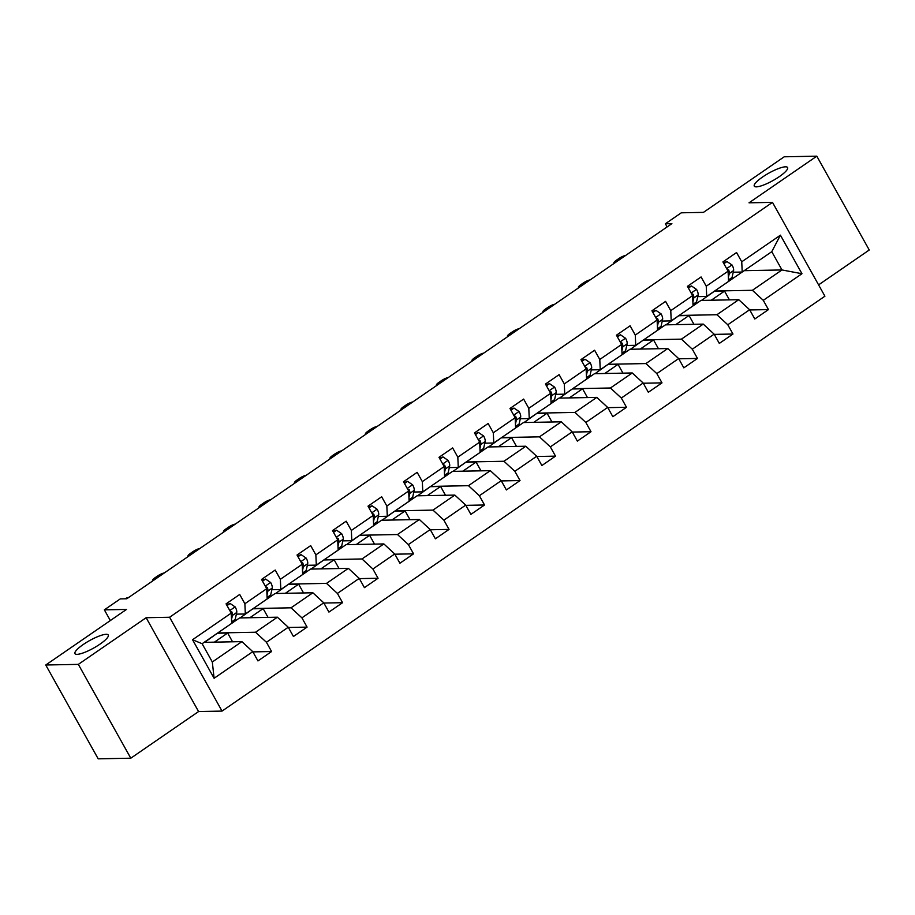 <?xml version="1.0" encoding="UTF-8"?>
<svg xmlns="http://www.w3.org/2000/svg" width="915" height="915" viewBox="0 0 915 915"><rect width="100%" height="100%" fill="white"/><g stroke="black" fill="none" stroke-linecap="round" stroke-linejoin="round"><path stroke-width="1.37" d="M756.373 186.854A19.078 4.255 150.8 0 1 754.28 186.134A19.078 4.255 150.8 0 1 765.626 175.017A19.078 4.255 150.8 0 1 785.493 166.816A19.078 4.255 150.8 0 1 787.586 167.525A19.078 4.255 150.8 0 1 776.252 178.642A19.078 4.255 150.8 0 1 756.373 186.854M77.054 654.351A19.078 4.255 150.8 0 1 74.973 653.63A19.078 4.255 150.8 0 1 86.307 642.513A19.078 4.255 150.8 0 1 106.174 634.312A19.078 4.255 150.8 0 1 108.267 635.021A19.078 4.255 150.8 0 1 96.933 646.139A19.078 4.255 150.8 0 1 77.054 654.351M818.582 284.874L869.25 250.001L816.809 156.168L784.212 156.797L703.452 212.372L681.298 212.806L665.365 223.763L667.126 226.909M222.036 711.092L824.918 296.197L772.477 202.364L169.595 617.259L222.036 711.092L198.578 711.55L146.137 617.717L78.335 664.37L130.788 758.203L198.578 711.55M130.788 758.203L98.191 758.832L45.75 664.999L126.51 609.424L104.356 609.848L110.338 620.553M78.335 664.37L45.75 664.999M730.685 279.956L744.169 270.68L781.982 269.948L771.768 251.682L742.202 272.041L741.745 261.793L736.564 252.529L722.919 261.93L728.088 271.183L706.254 286.212L701.073 276.959L687.428 286.349L692.598 295.602L670.764 310.643L665.582 301.378L651.938 310.78L657.107 320.033L635.273 335.062L630.103 325.809L616.447 335.199L621.617 344.452L599.783 359.481L594.613 350.228L580.956 359.618L586.126 368.882L564.292 383.911L559.122 374.647L545.466 384.048L550.636 393.301L528.801 408.33L523.632 399.077L509.975 408.467L515.156 417.732L493.311 432.761L488.141 423.496L474.485 432.898L479.666 442.151L457.82 457.18L452.651 447.927L438.994 457.317L444.175 466.57L422.33 481.61L417.16 472.346L403.504 481.736L408.685 491L386.839 506.029L381.669 496.776L368.013 506.167L373.194 515.419L351.349 530.448L346.179 521.195L332.522 530.586L337.704 539.85L315.858 554.879L310.688 545.615L297.032 555.016L302.213 564.269L280.367 579.298L275.198 570.045L261.541 579.435L266.723 588.688L244.877 603.728L239.707 594.464L226.062 603.866L231.232 613.119L192.55 639.734L214.099 678.278L212.314 661.98L241.892 641.621L204.091 642.353L202.112 643.714L192.55 639.734M741.745 261.793L780.415 235.178L801.963 273.722L763.282 300.337L768.463 309.602L749.762 309.956M214.099 678.278L252.78 651.663L257.95 660.927L271.595 651.526L266.425 642.273L288.259 627.244L293.44 636.497L307.085 627.107L301.916 617.854L323.75 602.825L328.931 612.078L342.576 602.688L337.406 593.423L359.24 578.394L364.422 587.647L378.067 578.257L372.897 569.004L394.731 553.975L399.912 563.228L413.557 553.838L408.387 544.574L430.222 529.545L435.403 538.809L449.048 529.408L443.878 520.155L465.712 505.126L470.893 514.379L484.538 504.988L479.369 495.736L501.203 480.695L506.384 489.96L520.029 480.558L514.859 471.305L536.693 456.276L541.874 465.529L555.519 456.139L550.35 446.886L572.184 431.857L577.354 441.11L591.01 431.72L585.84 422.456L607.674 407.427L612.844 416.691L626.5 407.289L621.331 398.036L643.165 383.008L648.335 392.26L661.991 382.87L656.821 373.606L678.656 358.577L683.825 367.841L697.482 358.44L692.3 349.187L714.146 334.158L719.316 343.411L732.972 334.021L727.791 324.768L749.637 309.739L754.806 318.992L768.463 309.602M104.356 609.848L120.277 598.89L126.796 598.765L671.885 223.637L665.365 223.763M728.088 271.183L728.546 281.431L706.712 296.46L697.733 296.632M695.194 304.386L700.947 300.429L738.748 299.685L716.914 314.726L679.113 315.458L683.333 312.553A22.806 8.578 55.5 0 0 683.585 312.392L687.908 309.419A22.806 8.578 55.5 0 0 688.16 309.224L690.39 307.692M706.712 296.46L706.254 286.212M749.637 309.739L738.748 299.685M727.791 324.768L716.914 314.726M692.598 295.602L693.055 305.85L671.221 320.879L662.243 321.062M659.704 328.805L665.457 324.848L703.258 324.116L681.423 339.145L643.622 339.877L647.843 336.972A22.806 8.578 55.5 0 0 648.095 336.812L652.418 333.838A22.806 8.578 55.5 0 0 652.669 333.655L654.9 332.122A22.806 8.578 -124.5 0 0 655.151 331.962A22.806 8.578 -124.5 0 0 655.392 331.768M671.221 320.879L670.764 310.643M714.146 334.158L703.258 324.116M692.3 349.187L681.423 339.145M657.107 320.033L657.565 330.281L635.731 345.31L626.752 345.481M624.213 353.224L629.966 349.267L667.767 348.535L645.933 363.564L608.132 364.296L612.352 361.391M617.168 358.085L619.409 356.541A22.806 8.578 -124.5 0 0 619.661 356.381A22.806 8.578 -124.5 0 0 619.901 356.198M635.731 345.31L635.273 335.062M678.656 358.577L667.767 348.535M656.821 373.606L645.933 363.564M621.617 344.452L622.074 354.7L600.24 369.729L591.262 369.9M588.722 377.655L594.476 373.697L632.276 372.965L610.442 387.994L572.641 388.726L576.862 385.821A22.806 8.578 55.5 0 0 577.113 385.661L581.437 382.687A22.806 8.578 55.5 0 0 581.688 382.493M581.677 382.504L583.919 380.96M600.24 369.729L599.783 359.481M643.165 383.008L632.276 372.965M621.331 398.036L610.442 387.994M586.126 368.882L586.584 379.13L564.749 394.159L555.771 394.331M553.232 402.074L558.985 398.116L596.797 397.385L574.952 412.413L537.151 413.145L541.371 410.24M541.874 409.897A22.806 8.578 55.5 0 1 541.623 410.08L545.946 407.106A22.806 8.578 55.5 0 0 546.198 406.923L548.428 405.391A22.806 8.578 -124.5 0 0 548.68 405.231A22.806 8.578 -124.5 0 0 548.92 405.048M564.749 394.159L564.292 383.911M607.674 407.427L596.797 397.385M585.84 422.456L574.952 412.413M550.636 393.301L551.093 403.549L529.259 418.578L520.28 418.75M517.753 426.504L523.494 422.547L561.307 421.815L539.461 436.844L501.66 437.576L505.881 434.671A22.806 8.578 55.5 0 0 506.132 434.511L510.456 431.537A22.806 8.578 55.5 0 0 510.707 431.342L512.938 429.81A22.806 8.578 -124.5 0 0 513.189 429.661A22.806 8.578 -124.5 0 0 513.429 429.467M529.259 418.578L528.801 408.33M572.184 431.857L561.307 421.815M550.35 446.886L539.461 436.844M515.156 417.732L515.603 427.968L493.768 442.997L484.79 443.18M482.262 450.923L488.004 446.966L525.816 446.234L503.971 461.263L466.17 461.995L470.39 459.09A22.806 8.578 55.5 0 0 470.642 458.93L474.965 455.956A22.806 8.578 55.5 0 0 475.217 455.773L477.447 454.24A22.806 8.578 -124.5 0 0 477.699 454.08A22.806 8.578 -124.5 0 0 477.939 453.886M493.768 442.997L493.311 432.761M536.693 456.276L525.816 446.234M514.859 471.305L503.971 461.263M479.666 442.151L480.112 452.399L458.278 467.428L449.299 467.599M446.772 475.354L452.513 471.385L490.326 470.653L468.48 485.682L430.679 486.425L434.9 483.509A22.806 8.578 55.5 0 0 435.151 483.36L439.475 480.386A22.806 8.578 55.5 0 0 439.726 480.192L441.956 478.659A22.806 8.578 -124.5 0 0 442.208 478.499A22.806 8.578 -124.5 0 0 442.46 478.316M458.278 467.428L457.82 457.18M501.203 480.695L490.326 470.653M479.369 495.736L468.48 485.682M444.175 466.57L444.621 476.818L422.787 491.847L413.809 492.03M411.281 499.773L417.034 495.816L454.835 495.084L432.989 510.113L395.188 510.844L399.409 507.939A22.806 8.578 55.5 0 0 399.661 507.779L403.984 504.806A22.806 8.578 55.5 0 0 404.236 504.623M404.224 504.623L406.466 503.09M422.787 491.847L422.33 481.61M465.712 505.126L454.835 495.084M443.878 520.155L432.989 510.113M408.685 491L409.131 501.248L387.297 516.277L378.318 516.449M375.791 524.192L381.544 520.235L419.344 519.503L397.499 534.532L359.698 535.264L363.918 532.358M364.422 532.015A22.806 8.578 55.5 0 1 364.17 532.21L368.493 529.225A22.806 8.578 55.5 0 0 368.745 529.042L370.975 527.509A22.806 8.578 -124.5 0 0 371.227 527.349A22.806 8.578 -124.5 0 0 371.479 527.166M387.297 516.277L386.839 506.029M430.222 529.545L419.344 519.503M408.387 544.574L397.499 534.532M373.194 515.419L373.64 525.668L351.806 540.696L342.828 540.868M340.3 548.623L346.053 544.665L383.854 543.933L362.008 558.962L324.207 559.694L328.428 556.789A22.806 8.578 55.5 0 0 328.679 556.629L333.003 553.655A22.806 8.578 55.5 0 0 333.254 553.461L335.485 551.928A22.806 8.578 -124.5 0 0 335.736 551.779A22.806 8.578 -124.5 0 0 335.988 551.585M351.806 540.696L351.349 530.448M394.731 553.975L383.854 543.933M372.897 569.004L362.008 558.962M337.704 539.85L338.161 550.087L316.316 565.127L307.349 565.298M304.809 573.042L310.562 569.084L348.363 568.352L326.518 583.381L288.717 584.113L292.937 581.208A22.806 8.578 55.5 0 0 293.189 581.048L297.512 578.074A22.806 8.578 55.5 0 0 297.764 577.891L299.994 576.359A22.806 8.578 -124.5 0 0 300.246 576.198A22.806 8.578 -124.5 0 0 300.497 576.015M316.316 565.127L315.858 554.879M359.24 578.394L348.363 568.352M337.406 593.423L326.518 583.381M302.213 564.269L302.671 574.517L280.825 589.546L271.858 589.718M269.319 597.472L275.072 593.515L312.873 592.771L291.027 607.812L253.226 608.544L257.447 605.639A22.806 8.578 55.5 0 0 257.71 605.478L262.022 602.505A22.806 8.578 55.5 0 0 262.273 602.31L264.504 600.778M280.825 589.546L280.367 579.298M323.75 602.825L312.873 592.771M301.916 617.854L291.027 607.812M266.723 588.688L267.18 598.936L245.334 613.965L236.367 614.148M233.828 621.891L239.581 617.934L277.382 617.202L255.537 632.231L217.736 632.963L221.956 630.058A22.806 8.578 55.5 0 0 222.219 629.897L226.531 626.924A22.806 8.578 55.5 0 0 226.783 626.741M226.771 626.741L229.013 625.208M245.334 613.965L244.877 603.728M288.259 627.244L277.382 617.202M266.425 642.273L255.537 632.231M231.232 613.119L231.689 623.367L202.112 643.714L212.314 661.98M252.78 651.663L241.892 641.621M146.137 617.717L169.595 617.259M816.809 156.168L749.008 202.821L772.477 202.364M742.202 272.041L733.224 272.213M701.473 300.417L718.824 288.122M719.327 287.779A22.806 8.578 55.5 0 1 719.076 287.962L723.399 284.988A22.806 8.578 55.5 0 0 723.651 284.805L725.881 283.273A22.806 8.578 -124.5 0 0 726.133 283.112A22.806 8.578 -124.5 0 0 726.373 282.929M714.604 291.027L752.405 290.295L781.982 269.948L801.963 273.722M204.617 642.341L217.736 632.963M240.107 617.922L253.226 608.544M275.598 593.503L288.717 584.113M311.089 569.073L324.207 559.694M346.579 544.654L359.698 535.264M382.058 520.223L395.188 510.844M417.549 495.804L430.679 486.425M453.039 471.385L466.17 461.995M488.53 446.955L501.66 437.576M524.021 422.536L537.151 413.145M559.511 398.105L572.641 388.726M595.002 373.686L608.132 364.296M630.492 349.256L643.622 339.877M665.983 324.836L679.113 315.458M771.768 251.682L780.415 235.178M763.282 300.337L752.405 290.295M232.559 641.804L227.652 633.031L217.884 633.214M271.595 651.526L252.906 651.892M214.385 642.158L227.652 633.031M249.875 617.728L263.143 608.601L253.375 608.795M268.049 617.385L263.143 608.601M307.085 627.107L288.397 627.473M285.366 593.309L298.633 584.182L288.865 584.365M303.54 592.954L298.633 584.182M342.576 602.688L323.876 603.042M320.856 568.89L334.124 559.751L324.345 559.946M339.03 568.535L334.124 559.751M378.067 578.257L359.366 578.623M356.347 544.459L369.614 535.332L359.835 535.527M374.521 544.105L369.614 535.332M413.557 553.838L394.857 554.193M391.837 520.04L405.105 510.913L395.326 511.096M410.012 519.686L405.105 510.913M449.048 529.408L430.347 529.774M427.328 495.61L440.595 486.483L430.816 486.677M445.502 495.267L440.595 486.483M484.538 504.988L465.838 505.354M462.818 471.191L476.086 462.064L466.307 462.247M480.993 470.836L476.086 462.064M520.029 480.558L501.329 480.924M498.309 446.772L511.577 437.633L501.797 437.828M516.483 446.417L511.577 437.633M555.519 456.139L536.819 456.505M533.8 422.341L547.067 413.214L537.288 413.397M551.974 421.987L547.067 413.214M591.01 431.72L572.31 432.074M569.29 397.922L582.558 388.784L572.779 388.978M587.464 397.568L582.558 388.784M626.5 407.289L607.8 407.655M604.781 373.492L618.048 364.364L608.269 364.559M622.955 373.137L618.048 364.364M661.991 382.87L643.291 383.236M640.271 349.072L653.539 339.945L643.76 340.128M658.445 348.718L653.539 339.945M697.482 358.44L678.781 358.806M675.762 324.642L689.029 315.515L679.25 315.709M693.936 324.299L689.029 315.515M732.972 334.021L714.272 334.387M711.252 300.223L724.52 291.096L714.741 291.279M729.427 299.868L724.52 291.096M227.023 605.593L230.111 603.477L235.212 606.977A7.903 2.974 55.5 0 1 236.722 612.501L235.201 619.409A22.806 8.578 55.5 0 1 233.588 622.074L229.265 625.048A22.806 8.578 -124.5 0 0 229.516 624.854M230.111 603.477L226.565 604.769M128.786 597.392A5.959 1.327 -29.2 0 0 124.875 598.799M231.518 619.501L232.399 615.475A7.903 2.974 -124.5 0 0 231.792 611.861L230.1 611.083M262.514 581.174L265.59 579.046L270.703 582.558A7.903 2.974 55.5 0 1 272.213 588.082L270.691 594.979A22.806 8.578 55.5 0 1 269.079 597.644L264.755 600.617A22.806 8.578 -124.5 0 0 265.007 600.434M265.59 579.046L262.056 580.35M164.277 572.973A5.959 1.327 -29.2 0 0 157.38 576.13L155.104 577.697A5.959 1.327 -29.2 0 0 152.508 580.556A5.959 1.327 -29.2 0 0 152.942 580.773M267.008 595.07L267.889 591.056A7.903 2.974 -124.5 0 0 267.283 587.43L265.59 586.664M298.004 556.743L301.081 554.627L306.193 558.127A7.903 2.974 55.5 0 1 307.703 563.651L306.182 570.56A22.806 8.578 55.5 0 1 304.569 573.225L300.246 576.198M301.081 554.627L297.547 555.931M199.767 548.543A5.959 1.327 -29.2 0 0 192.871 551.711L190.594 553.278A5.959 1.327 -29.2 0 0 187.998 556.137A5.959 1.327 -29.2 0 0 188.433 556.343M302.499 570.651L303.38 566.625A7.903 2.974 -124.5 0 0 302.774 563.011L301.081 562.245M333.495 532.324L336.571 530.197L341.684 533.708A7.903 2.974 55.5 0 1 343.194 539.232L341.672 546.129A22.806 8.578 55.5 0 1 340.06 548.806L335.736 551.779M336.571 530.197L333.037 531.501M235.258 524.123A5.959 1.327 -29.2 0 0 228.361 527.28L226.085 528.847A5.959 1.327 -29.2 0 0 223.489 531.707A5.959 1.327 -29.2 0 0 223.923 531.924M337.99 546.232L338.87 542.206A7.903 2.974 -124.5 0 0 338.264 538.592L336.571 537.814M368.985 507.894L372.062 505.778L377.174 509.289A7.903 2.974 55.5 0 1 378.684 514.802L377.163 521.71A22.806 8.578 55.5 0 1 375.55 524.375L371.227 527.349M372.062 505.778L368.528 507.082M270.749 499.693A5.959 1.327 -29.2 0 0 263.852 502.861L261.576 504.428A5.959 1.327 -29.2 0 0 258.979 507.287A5.959 1.327 -29.2 0 0 259.414 507.493M373.469 521.802L374.361 517.787A7.903 2.974 -124.5 0 0 373.755 514.161L372.062 513.395M404.476 483.475L407.552 481.359L412.665 484.859A7.903 2.974 55.5 0 1 414.175 490.383L412.654 497.28A22.806 8.578 55.5 0 1 411.041 499.956L406.718 502.93A22.806 8.578 -124.5 0 0 406.969 502.735M407.552 481.359L404.018 482.651M306.239 475.274A5.959 1.327 -29.2 0 0 299.342 478.442L297.066 479.998A5.959 1.327 -29.2 0 0 294.47 482.857A5.959 1.327 -29.2 0 0 294.904 483.074M408.959 497.383L409.851 493.357A7.903 2.974 -124.5 0 0 409.245 489.742L407.541 488.965M439.966 459.056L443.043 456.928L448.156 460.439A7.903 2.974 55.5 0 1 449.665 465.964L448.144 472.861A22.806 8.578 55.5 0 1 446.531 475.526L442.208 478.499M443.043 456.928L439.509 458.232M341.73 450.843A5.959 1.327 -29.2 0 0 334.833 454.012L332.557 455.579A5.959 1.327 -29.2 0 0 329.96 458.438A5.959 1.327 -29.2 0 0 330.395 458.655M444.45 472.952L445.342 468.938A7.903 2.974 -124.5 0 0 444.736 465.312L443.032 464.546M475.457 434.625L478.534 432.509L483.646 436.009A7.903 2.974 55.5 0 1 485.156 441.533L483.635 448.442A22.806 8.578 55.5 0 1 482.022 451.106L477.699 454.08M478.534 432.509L474.999 433.813M377.22 426.424A5.959 1.327 -29.2 0 0 370.323 429.593L368.047 431.159A5.959 1.327 -29.2 0 0 365.451 434.007A5.959 1.327 -29.2 0 0 365.886 434.225M479.94 448.533L480.832 444.507A7.903 2.974 -124.5 0 0 480.226 440.893L478.522 440.126M510.947 410.206L514.024 408.079L519.137 411.59A7.903 2.974 55.5 0 1 520.646 417.114L519.125 424.011A22.806 8.578 55.5 0 1 517.513 426.676L513.189 429.661M514.024 408.079L510.49 409.382M412.711 402.005A5.959 1.327 -29.2 0 0 405.814 405.162L403.538 406.729A5.959 1.327 -29.2 0 0 400.942 409.588A5.959 1.327 -29.2 0 0 401.376 409.806M515.431 424.103L516.323 420.088A7.903 2.974 -124.5 0 0 515.717 416.474L514.013 415.696M546.438 385.775L549.515 383.66L554.627 387.159A7.903 2.974 55.5 0 1 556.137 392.684L554.604 399.592A22.806 8.578 55.5 0 1 553.003 402.257L548.68 405.231M549.515 383.66L545.981 384.963M448.201 377.575A5.959 1.327 -29.2 0 0 441.304 380.743L439.028 382.31A5.959 1.327 -29.2 0 0 436.432 385.169A5.959 1.327 -29.2 0 0 436.867 385.375M550.922 399.683L551.814 395.657A7.903 2.974 -124.5 0 0 551.207 392.043L549.503 391.277M581.929 361.356L585.005 359.229L590.118 362.74A7.903 2.974 55.5 0 1 591.628 368.265L590.095 375.161A22.806 8.578 55.5 0 1 588.494 377.838L584.17 380.812A22.806 8.578 -124.5 0 0 584.41 380.617M585.005 359.229L581.471 360.533M483.692 353.156A5.959 1.327 -29.2 0 0 476.784 356.312L474.519 357.879A5.959 1.327 -29.2 0 0 471.923 360.739A5.959 1.327 -29.2 0 0 472.357 360.956M586.412 375.264L587.304 371.238A7.903 2.974 -124.5 0 0 586.698 367.624L584.994 366.846M617.419 336.926L620.496 334.81L625.608 338.321A7.903 2.974 55.5 0 1 627.118 343.846L625.586 350.742A22.806 8.578 55.5 0 1 623.984 353.407L619.661 356.381M620.496 334.81L616.962 336.114M617.179 358.074A22.806 8.578 55.5 0 1 616.927 358.268L612.604 361.242M519.182 328.725A5.959 1.327 -29.2 0 0 512.274 331.893L510.01 333.46A5.959 1.327 -29.2 0 0 507.413 336.32A5.959 1.327 -29.2 0 0 507.836 336.537M621.903 350.834L622.795 346.819A7.903 2.974 -124.5 0 0 622.189 343.194L620.484 342.427M652.91 312.507L655.986 310.391L661.099 313.891A7.903 2.974 55.5 0 1 662.609 319.415L661.076 326.323A22.806 8.578 55.5 0 1 659.475 328.988L655.151 331.962M655.986 310.391L652.452 311.683M554.673 304.306A5.959 1.327 -29.2 0 0 547.765 307.474L545.489 309.041A5.959 1.327 -29.2 0 0 542.892 311.889A5.959 1.327 -29.2 0 0 543.327 312.106M657.393 326.415L658.285 322.389A7.903 2.974 -124.5 0 0 657.679 318.775L655.975 317.997M688.4 288.088L691.477 285.96L696.589 289.472A7.903 2.974 55.5 0 1 698.099 294.996L696.567 301.893A22.806 8.578 55.5 0 1 694.965 304.558L690.642 307.531A22.806 8.578 -124.5 0 0 690.882 307.349M691.477 285.96L687.943 287.264M590.164 279.887A5.959 1.327 -29.2 0 0 583.255 283.044L580.979 284.611A5.959 1.327 -29.2 0 0 578.383 287.47A5.959 1.327 -29.2 0 0 578.818 287.687M692.884 301.984L693.776 297.97A7.903 2.974 -124.5 0 0 693.17 294.344L691.466 293.578M723.891 263.657L726.968 261.541L732.08 265.041A7.903 2.974 55.5 0 1 733.59 270.565L732.057 277.474A22.806 8.578 55.5 0 1 730.456 280.139L726.133 283.112M726.968 261.541L723.433 262.845M625.654 255.457A5.959 1.327 -29.2 0 0 618.746 258.625L616.47 260.192A5.959 1.327 -29.2 0 0 613.874 263.051A5.959 1.327 -29.2 0 0 614.308 263.257M728.374 277.565L729.266 273.539A7.903 2.974 -124.5 0 0 728.66 269.925L726.956 269.159M235.086 606.897L229.791 610.534M235.201 619.409L231.621 621.868M236.722 612.501L232.399 615.475M230.546 611.883L231.792 611.861M270.577 582.466L265.281 586.115M270.691 594.979L267.111 597.449M272.213 588.082L267.889 591.056M266.025 587.464L267.283 587.43M306.068 558.047L300.772 561.696M306.182 570.56L302.602 573.019M307.703 563.651L303.38 566.625M301.515 563.034L302.774 563.011M341.558 533.617L336.262 537.265M341.672 546.129L338.093 548.6M343.194 539.232L338.87 542.206M337.006 538.615L338.264 538.592M377.049 509.197L371.753 512.846M377.163 521.71L373.583 524.169M378.684 514.802L374.361 517.787M372.497 514.184L373.755 514.161M412.539 484.767L407.244 488.416M412.654 497.28L409.074 499.75M414.175 490.383L409.851 493.357M407.987 489.765L409.245 489.742M448.03 460.348L442.734 463.997M448.144 472.861L444.564 475.32M449.665 465.964L445.342 468.938M443.478 465.346L444.736 465.312M483.52 435.929L478.225 439.577M483.635 448.442L480.055 450.901M485.156 441.533L480.832 444.507M478.968 440.916L480.226 440.893M519.011 411.498L513.704 415.147M519.125 424.011L515.545 426.482M520.646 417.114L516.323 420.088M514.459 416.497L515.717 416.474M554.501 387.079L549.194 390.728M554.604 399.592L551.024 402.051M556.137 392.684L551.814 395.657M549.949 392.066L551.207 392.043M589.992 362.649L584.685 366.297M590.095 375.161L586.515 377.632M591.628 368.265L587.304 371.238M585.44 367.647L586.698 367.624M625.483 338.23L620.176 341.878M625.586 350.742L622.006 353.201M627.118 343.846L622.795 346.819M620.93 343.216L622.189 343.194M660.973 313.811L655.666 317.448M661.076 326.323L657.496 328.782M662.609 319.415L658.285 322.389M656.421 318.797L657.679 318.775M696.464 289.38L691.157 293.029M696.567 301.893L692.987 304.363M698.099 294.996L693.776 297.97M691.912 294.378L693.17 294.344M731.954 264.961L726.647 268.61M732.057 277.474L728.477 279.933M733.59 270.565L729.266 273.539M727.402 269.948L728.66 269.925"/></g></svg>
